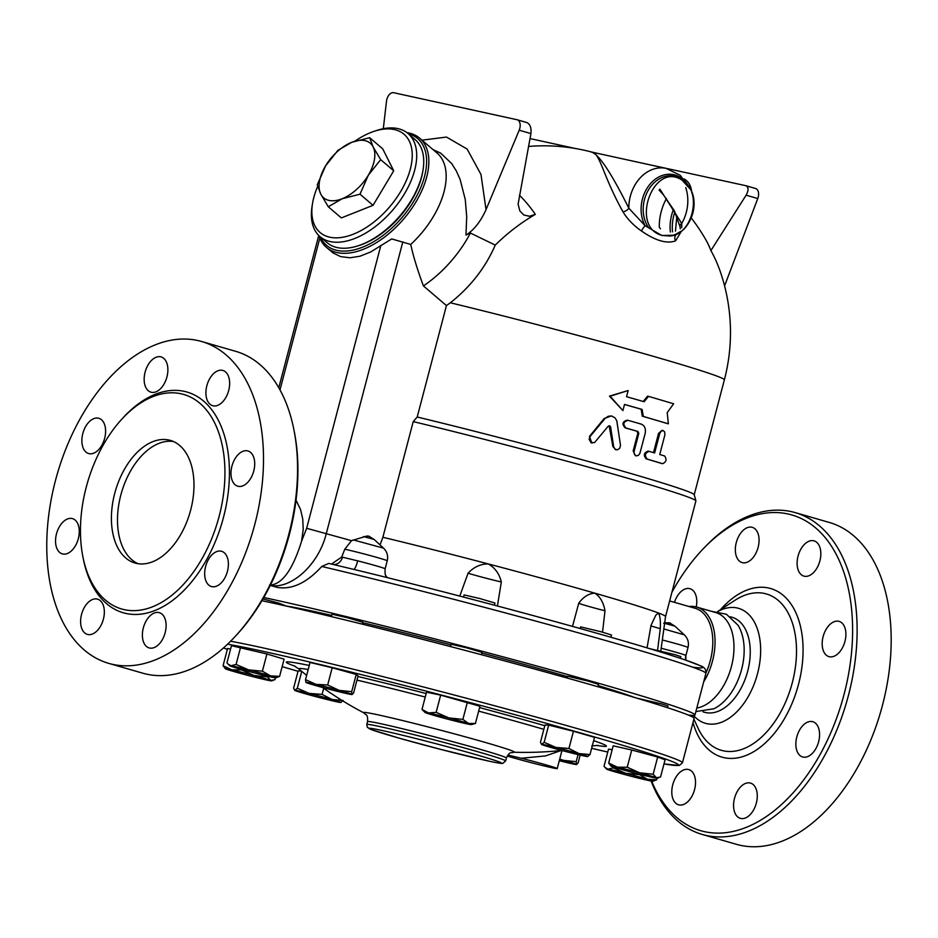 <?xml version="1.0" encoding="UTF-8"?>
<svg xmlns="http://www.w3.org/2000/svg" width="938" height="938" viewBox="0 0 938 938"><rect width="100%" height="100%" fill="white"/><g stroke="black" fill="none" stroke-linecap="round" stroke-linejoin="round"><path stroke-width="1.41" d="M689.031 606.523A49.456 30.086 106.1 0 1 696.758 607.085L715.694 612.549A49.456 30.086 106.1 0 1 732.531 661.689A49.456 30.086 106.1 0 1 696.805 708.038M711.156 611.236L726.493 614.284L737.971 625.165A49.456 30.086 106.1 0 1 741.09 671.327A49.456 30.086 106.1 0 1 713.877 708.765L695.879 711.567M731.98 617.239A49.456 30.086 106.1 0 1 747.422 672.171A49.456 30.086 106.1 0 1 705.716 712.563A49.456 30.086 106.1 0 1 704.555 712.27L703.008 711.825M717.957 611.447A59.821 36.394 106.1 0 1 760.214 658.886A59.821 36.394 106.1 0 1 706.771 723.655A59.821 36.394 106.1 0 1 693.545 715.413M671.948 592.195A164.314 99.979 106.1 0 1 701.87 550.254A164.314 99.979 106.1 0 1 852.607 628.073A164.314 99.979 106.1 0 1 704.637 831.689A164.314 99.979 106.1 0 1 651.676 781.12M749.849 814.946A18.35 11.162 106.1 0 1 740.34 818.346A18.35 11.162 106.1 0 1 733.563 804.956A18.35 11.162 106.1 0 1 740.985 786.49A18.35 11.162 106.1 0 1 750.506 783.089A18.35 11.162 106.1 0 1 757.283 796.479A18.35 11.162 106.1 0 1 749.849 814.946M818.628 741.735A18.35 11.162 106.1 0 1 802.623 756.966A18.35 11.162 106.1 0 1 796.796 736.951A18.35 11.162 106.1 0 1 812.789 721.709A18.35 11.162 106.1 0 1 818.628 741.735M845.044 628.155A18.35 11.162 106.1 0 1 842.172 648.31A18.35 11.162 106.1 0 1 828.946 656.635A18.35 11.162 106.1 0 1 823.025 649.858A18.35 11.162 106.1 0 1 825.897 629.703A18.35 11.162 106.1 0 1 839.111 621.378A18.35 11.162 106.1 0 1 845.044 628.155M813.621 540.757A18.35 11.162 106.1 0 1 814.055 540.863A18.35 11.162 106.1 0 1 819.789 561.229A18.35 11.162 106.1 0 1 804.312 576.225A18.35 11.162 106.1 0 1 803.889 576.12A18.35 11.162 106.1 0 1 798.144 555.753A18.35 11.162 106.1 0 1 813.621 540.757M742.767 530.732A18.35 11.162 106.1 0 1 752.288 527.332A18.35 11.162 106.1 0 1 759.065 540.722A18.35 11.162 106.1 0 1 751.631 559.189A18.35 11.162 106.1 0 1 742.122 562.589A18.35 11.162 106.1 0 1 735.333 549.199A18.35 11.162 106.1 0 1 742.767 530.732M674.469 602.325A18.35 11.162 106.1 0 1 689.993 588.712A18.35 11.162 106.1 0 1 696.242 606.945M679.006 804.921A18.35 11.162 106.1 0 1 678.573 804.816A18.35 11.162 106.1 0 1 672.827 784.449A18.35 11.162 106.1 0 1 688.304 769.453A18.35 11.162 106.1 0 1 688.738 769.559A18.35 11.162 106.1 0 1 694.483 789.937A18.35 11.162 106.1 0 1 679.006 804.921M651.124 781.026A167.503 101.914 -73.9 0 0 702.339 834.492A167.503 101.914 -73.9 0 0 706.255 835.477A167.503 101.914 -73.9 0 0 847.553 698.669A167.503 101.914 -73.9 0 0 795.248 512.629A167.503 101.914 -73.9 0 0 703.441 548.578L701.87 550.254M829.309 522.443A167.503 101.914 106.1 0 1 881.614 708.483A167.503 101.914 106.1 0 1 740.317 845.302A167.503 101.914 106.1 0 1 736.4 844.306L702.351 834.492M696.758 607.085A49.456 30.086 106.1 0 1 703.652 681.949M669.662 600.941L695.093 608.27A47.861 29.125 106.1 0 1 706.044 672.64M665.546 616.594A189.828 5.968 -165.3 0 0 665.546 616.571A189.828 5.968 -165.3 0 0 658.417 612.971A189.828 5.968 -165.3 0 0 594.903 593.179A189.828 5.968 -165.3 0 0 488.252 563.926A189.828 5.968 -165.3 0 0 382.88 537.275L413.224 421.608L417.211 417.011L446.441 305.577L423.425 285.926C417.398 269.687 413.177 255.863 410.727 244.455L391.709 238.92L370.733 251.935L360.016 256.215L350.026 257.774L340.611 256.613L333.107 252.967L326.494 247.421A71.78 40.275 -49.5 0 0 403.715 218.941A71.78 40.275 -49.5 0 0 419.661 138.191A71.78 40.275 -49.5 0 0 408.909 132.985A71.78 40.275 -49.5 0 0 406.916 132.621M650.949 625.904A23.931 0.75 -165.3 0 0 660.282 628.659C660.68 620.921 660.059 615.691 658.417 612.971L655.791 615.258L651.078 625.165L647.044 647.865M660.282 628.659L657.608 650.069M660.821 650.866L665.546 616.571L695.89 500.927A189.828 5.968 -165.3 0 0 695.89 500.81A189.828 5.968 -165.3 0 0 599.593 470.219A189.828 5.968 -165.3 0 0 413.224 421.608M604.987 610.802C603.556 602.642 600.203 596.767 594.903 593.179C588.794 593.473 583.401 596.826 578.734 603.228A23.931 0.75 -165.3 0 0 604.987 610.802L602.536 632.165M695.89 500.81L694.202 494.666A186.639 5.863 -165.3 0 0 600.003 464.72A186.639 5.863 -165.3 0 0 417.211 417.011M680.402 658.324L680.859 656.612L674.762 654.595L649.94 648.733M463.536 597.072L464.099 594.927L479.857 598.55L494.959 603.028L494.385 605.186M610.884 637.242L611.482 634.979L601.129 631.778L580.622 626.889L580.176 628.542M685.877 655.451A9.568 9.544 -50.8 0 0 685.842 660.164L685.877 655.451A23.931 0.75 -165.3 0 0 661.184 648.24M353.661 569.378A9.568 1.829 -75.7 0 0 357.73 560.854A23.931 0.75 -165.3 0 1 385.131 568.803C384.885 573.153 385.19 575.522 386.046 575.897L387.288 577.62M357.73 560.854L342.476 557.195A9.568 8.114 -78.2 0 1 332.896 564.395M270.261 585.429L277.402 587.434C292.07 589.803 306.855 582.815 321.757 566.482L328.757 563.41A238.487 7.492 -165.3 0 1 332.24 564.242L353.603 569.354A238.487 7.492 -165.3 0 1 613.757 638.075A238.487 7.492 -165.3 0 1 692.69 667.106M331.501 564.055L341.713 557.043L344.785 549.222L351.516 540.675L366.793 536.055C366.219 535.833 372.855 536.735 366.793 536.055M296.033 500.106L300.559 509.569L302.74 518.937L303.22 529.478L301.567 541.203C292.609 570.07 281.916 584.714 269.499 585.16C289.197 590.319 318.345 566.235 326.342 533.417L402.812 241.934M333.4 564.512L328.757 563.41M380.031 544.908L382.88 537.275M459.784 596.087L468.039 573.235A23.931 0.75 -165.3 0 0 501.326 581.994C499.333 573.775 494.983 567.748 488.252 563.926C480.514 563.937 473.784 567.044 468.039 573.235M501.326 581.994L497.433 605.995M572.508 626.396L578.734 603.228M517.413 119.841L526.968 122.597C530.193 124.285 531.518 127.943 530.92 133.583L518.104 204.167L519.887 210.98L523.803 214.99L529.431 216.256L535.328 214.38A174.058 135.717 123.4 0 0 495.241 245.088L470.407 233.046L465.963 235.086C473.948 230.056 480.643 221.579 486.025 209.655L480.983 174.491L467.136 149.083L446.488 137.065L421.983 140.172M423.425 285.926A86.144 48.33 -49.5 0 0 470.407 233.046M495.241 245.088C485.485 267.6 470.513 286.829 450.334 302.775L446.441 305.577M535.328 214.38A164.42 97.974 -92.7 0 0 519.371 195.163M450.334 302.775A186.639 5.863 -165.3 0 1 633.115 350.589A186.639 5.863 -165.3 0 1 724.37 379.82A186.639 186.639 0 0 0 720.525 272.313A169.579 133.36 118.7 0 0 710.898 250.563A174.738 101.269 -55.4 0 0 705.693 239.53A186.639 186.639 0 0 0 690.978 217.628M680.836 231.369L674.105 235.227L661.806 235.508L645.074 225.683L628.847 208.224C610.919 172.252 598.362 153.515 591.175 152.015C600.097 152.155 601.75 173.6 622.973 211.836C627.452 219.152 633.631 225.554 641.51 231.029C655.533 240.749 666.895 244.021 675.595 240.855L681.516 231.088M622.973 211.836A4.784 2.263 -30.5 0 0 628.847 208.224A36.688 29.09 -77.6 0 1 666.179 168.394L592.171 152.179A186.639 186.639 0 0 0 528.504 146.445M710.898 250.563L746.12 195.186C748.747 190.344 748.676 187.19 745.921 185.712L621.296 158.569M724.57 285.902L757.763 198.539A7.973 4.854 -73.9 0 0 755.653 188.515A7.973 4.854 -73.9 0 0 755.465 188.468L746.097 185.771M691.787 192.818C691.247 185.923 688.621 181.28 683.908 178.888M660.458 228.755L659.308 227.301A36.383 22.137 106.1 0 1 666.437 198.586M383.302 128.717L386.515 101.14A7.973 4.854 106.1 0 1 393.62 92.698L517.049 119.736A7.973 4.854 106.1 0 1 517.237 119.783A7.973 4.854 106.1 0 1 519.195 130.194L486.025 209.655M433.145 149.693L440.579 153.07L451.659 163.54L456.255 170.845L460.101 179.381L465.271 199.571L466.714 216.795L465.963 235.086M410.727 244.455A71.78 40.275 -49.5 0 0 436.979 152.964L419.661 138.191M659.871 189.113L681.727 223.467A4.784 3.541 170.4 0 0 680.062 226.773L680.062 226.773A4.784 3.541 170.4 0 0 680.062 226.785L680.261 228.766M678.878 232.87A32.185 25.514 -77.6 0 1 676.228 234.652A4.784 4.08 -111 0 0 675.595 240.855M685.725 187.53A36.688 29.09 -77.6 0 1 681.727 223.467L681.738 227.676M688.961 186.814A32.185 25.514 -77.6 0 0 653.282 180.823A32.185 25.514 -77.6 0 0 645.074 225.683A4.784 0.868 -55.3 0 0 641.51 231.029M662.251 235.438L669.791 236.024C693.076 234.887 702.726 190.942 682.032 180.155L682.032 180.155C653.247 160.726 629.363 227.524 662.251 235.438L669.791 236.024C693.076 234.887 702.726 190.942 682.032 180.155L682.032 180.155C653.247 160.726 629.363 227.524 662.251 235.438M675.466 231.135L676.849 216.092L675.466 231.135M318.979 235.708A71.78 40.275 -49.5 0 0 326.494 247.421M408.311 133.747A70.186 39.384 130.5 0 1 402.027 217.51A70.186 39.384 130.5 0 1 320.315 236.915M422.921 170.575A66.199 37.145 130.5 0 1 358.984 245.533M408.03 133.513L415.065 139.516A67.794 38.036 130.5 0 1 400.01 215.775A67.794 38.036 130.5 0 1 327.069 242.672L320.034 236.669A67.794 38.036 -49.5 0 0 392.975 209.772A67.794 38.036 -49.5 0 0 408.03 133.513A67.794 38.036 -49.5 0 0 397.876 128.6A67.794 38.036 -49.5 0 0 376.771 130.441L374.168 131.297A64.605 36.242 130.5 0 1 394.277 129.538A64.605 36.242 130.5 0 1 379.468 217.346A64.605 36.242 130.5 0 1 312.506 203.581A64.605 36.242 130.5 0 1 317.677 186.416M312.506 203.581L312.073 206.29A67.794 38.036 -49.5 0 0 320.034 236.669M355.01 141.11A64.605 36.242 130.5 0 1 374.168 131.297M393.726 170.786L380.676 159.659L368.317 175.207A35.89 20.132 -49.5 0 0 373.148 146.961A35.89 20.132 -49.5 0 0 351.785 142.283A35.89 20.132 -49.5 0 0 325.592 165.85A35.89 20.132 -49.5 0 0 320.761 194.084L317.267 184.833L325.592 165.85L337.961 150.303L351.785 142.283L369.666 137.71L382.716 148.837L393.726 170.786L373.043 205.328L341.338 217.921L328.288 206.782L320.761 194.084A35.89 20.132 -49.5 0 0 342.124 198.762A35.89 20.132 -49.5 0 0 368.317 175.207L359.993 194.189L342.124 198.762L328.288 206.782M373.043 205.328L359.993 194.189M369.666 137.71L373.148 146.961L380.676 159.659M668.384 423.824L643.304 416.413L642.108 409.437L624.52 404.419L622.902 410.586L610.134 396.246L628.155 390.536L626.537 396.704L644.125 401.722L648.557 396.364L673.636 403.774L667.199 412.65L668.384 423.824L667.188 423.542A186.639 5.863 -165.3 0 0 642.331 416.202L641.158 409.226A186.639 5.863 -165.3 0 0 624.497 404.477M622.902 410.586L609.466 396.117L628.155 390.536M643.187 401.523L647.583 396.153L648.557 396.364M615.867 449.701L612.889 446.629L609.137 425.723M591.784 442.971L589.486 436.405L604.142 418.547L611.295 415.968M661.571 463.454L661.384 463.407A186.639 5.863 -165.3 0 0 646.13 458.823C643.257 455.211 643.925 452.644 648.146 451.119L648.99 451.307M649.237 451.366L654.618 452.96L659.836 433.192L661.243 431.117L663.178 430.577L664.632 431.867L664.925 434.716L659.754 454.508L664.632 455.985C666.977 459.491 666.308 462.059 662.603 463.7L647.22 459.081C644.312 455.458 644.992 452.878 649.237 451.366L648.146 451.119M653.505 452.632L658.535 433.426L662.017 430.308L663.178 430.577M636.269 455.868L638.415 455.376L639.915 453.324L645.133 433.544C646.036 428.772 644.734 425.629 641.229 424.117L628.097 420.341C623.231 421.725 622.551 424.293 626.068 428.056L637.992 431.48L638.801 433.368L634.018 451.741L634.405 454.297L636.269 455.868L635.272 455.645L633.173 450.885L637.828 433.157L637.031 431.257A186.639 5.863 -165.3 0 0 625.212 427.88C621.73 424.128 622.41 421.549 627.229 420.165L627.721 420.271M628.097 420.341L627.229 420.165M609.466 396.117L610.134 396.246M641.158 409.226L642.108 409.437M642.331 416.202L643.304 416.413M613.687 446.805L615 449.208L617.544 449.806L619.737 448.235L620.499 445.28L616.805 420.857L615.035 417.867L611.728 416.038L608.399 416.214L605.186 418.254L590.072 436.51L589.111 439.265L591.01 442.642L594.598 442.548L608.152 426.274L609.677 425.782L610.591 426.825L613.687 446.805L612.889 446.629M380.863 245.404L306.656 528.282L301.567 541.203M234.488 637.207L236.059 635.53A164.314 99.979 -73.9 0 0 294.497 432.817L294.063 430.565A167.503 101.914 106.1 0 1 234.488 637.207A167.503 101.914 106.1 0 1 146.703 674.176A167.503 101.914 106.1 0 1 142.799 673.191L108.738 663.365A167.503 101.914 106.1 0 1 57.206 474.194A167.503 101.914 106.1 0 1 201.529 341.479A167.503 101.914 106.1 0 1 253.964 527.461A167.503 101.914 106.1 0 1 112.642 664.362A167.503 101.914 106.1 0 1 108.738 663.365M201.529 341.479L235.59 351.293A167.503 101.914 106.1 0 1 294.063 430.565M97.13 599.03A18.35 11.162 106.1 0 1 97.552 599.148A18.35 11.162 106.1 0 1 103.297 619.514A18.35 11.162 106.1 0 1 87.82 634.51A18.35 11.162 106.1 0 1 87.386 634.393A18.35 11.162 106.1 0 1 81.653 614.015A18.35 11.162 106.1 0 1 97.13 599.03M78.417 525.409A18.35 11.162 106.1 0 1 75.544 545.553A18.35 11.162 106.1 0 1 62.33 553.877A18.35 11.162 106.1 0 1 56.397 547.1A18.35 11.162 106.1 0 1 59.27 526.957A18.35 11.162 106.1 0 1 72.496 518.632A18.35 11.162 106.1 0 1 78.417 525.409M104.657 438.316A18.35 11.162 106.1 0 1 88.653 453.546A18.35 11.162 106.1 0 1 82.814 433.532A18.35 11.162 106.1 0 1 98.818 418.289A18.35 11.162 106.1 0 1 104.657 438.316M160.457 388.778A18.35 11.162 106.1 0 1 150.936 392.166A18.35 11.162 106.1 0 1 144.159 378.776A18.35 11.162 106.1 0 1 151.593 360.309A18.35 11.162 106.1 0 1 161.102 356.909A18.35 11.162 106.1 0 1 167.879 370.311A18.35 11.162 106.1 0 1 160.457 388.778M213.137 405.802A18.35 11.162 106.1 0 1 212.703 405.697A18.35 11.162 106.1 0 1 206.958 385.33A18.35 11.162 106.1 0 1 222.435 370.334A18.35 11.162 106.1 0 1 222.881 370.451A18.35 11.162 106.1 0 1 228.602 390.829A18.35 11.162 106.1 0 1 213.137 405.802M231.838 479.435A18.35 11.162 106.1 0 1 234.711 459.28A18.35 11.162 106.1 0 1 247.925 450.955A18.35 11.162 106.1 0 1 253.858 457.732A18.35 11.162 106.1 0 1 250.985 477.888A18.35 11.162 106.1 0 1 237.771 486.212A18.35 11.162 106.1 0 1 231.838 479.435M205.61 566.529A18.35 11.162 106.1 0 1 221.614 551.298A18.35 11.162 106.1 0 1 227.442 571.312A18.35 11.162 106.1 0 1 211.437 586.543A18.35 11.162 106.1 0 1 205.61 566.529M149.81 616.067A18.35 11.162 106.1 0 1 159.319 612.666A18.35 11.162 106.1 0 1 166.108 626.068A18.35 11.162 106.1 0 1 158.674 644.535A18.35 11.162 106.1 0 1 149.154 647.924A18.35 11.162 106.1 0 1 142.377 634.534A18.35 11.162 106.1 0 1 149.81 616.067M124.379 609.677A111.669 67.946 106.1 0 1 121.764 609.02A111.669 67.946 106.1 0 1 87.433 482.836A111.669 67.946 106.1 0 1 183.696 394.441A111.669 67.946 106.1 0 1 218.566 518.468A111.669 67.946 106.1 0 1 124.379 609.677M168.887 440.028A63.807 38.821 106.1 0 1 170.376 440.403A63.807 38.821 106.1 0 1 189.992 512.511A63.807 38.821 106.1 0 1 134.978 563.023A63.807 38.821 106.1 0 1 115.057 492.145A63.807 38.821 106.1 0 1 168.887 440.028M173.354 441.481A63.807 38.821 -73.9 0 0 121.471 492.72A63.807 38.821 -73.9 0 0 138.121 563.703M263.777 597.529A243.27 7.645 14.7 0 1 274.166 599.769A243.27 7.645 14.7 0 1 537.146 666.097A243.27 7.645 14.7 0 1 694.988 714.979A243.27 7.645 14.7 0 1 688.258 715.026M636.961 698.177L661.806 703.946L667.903 705.962L667.457 707.674M262.945 598.96L278.668 603.064L286.43 606.1M331.36 616.606L331.993 614.202L347.541 617.767L362.854 622.293L362.361 624.169M450.545 646.587L451.155 644.265L466.901 647.9L482.003 652.379L481.393 654.701M567.197 678.045L567.666 676.239L588.185 681.129L598.526 684.33L597.905 686.733M286.442 606.054A187.436 5.886 14.7 0 1 316.739 612.045A187.436 5.886 14.7 0 1 331.677 615.398M362.748 622.703A187.436 5.886 14.7 0 1 450.99 644.898M481.839 653.012A187.436 5.886 14.7 0 1 567.56 676.638M598.186 685.619A187.436 5.886 14.7 0 1 634.323 697.38M261.913 600.719A243.27 7.645 14.7 0 1 273.275 603.169A243.27 7.645 14.7 0 1 536.255 669.486A243.27 7.645 14.7 0 1 694.097 718.379L682.442 762.793A243.27 7.645 -165.3 0 0 524.612 713.9A243.27 7.645 -165.3 0 0 261.632 647.583A243.27 7.645 -165.3 0 0 230.607 641.229M608.668 763.016L617.415 767.19A23.931 0.75 -165.3 0 0 610.943 766.065L608.668 763.016L613.194 745.804L631.743 750.013L657.679 757.025L665.065 759.827L660.54 777.039L656.319 777.708A23.931 0.75 -165.3 0 0 639.657 772.806L653.165 774.237L656.319 777.708A23.931 0.75 -165.3 0 1 657.163 778.188L658.804 777.743M605.045 767.495L608.047 769.16A23.931 0.75 -165.3 0 0 606.675 769.113L604.025 766.323L608.539 749.11L612.162 749.732M305.53 679.663L316.059 684.388A23.931 0.75 -165.3 0 0 305.894 682.395L305.882 682.395A23.931 0.75 -165.3 0 0 305.917 682.43L305.53 679.663L310.044 662.451L332.193 667.762L356.217 674.445L358.093 675.829L353.579 693.041L352.102 694.425A23.931 0.75 -165.3 0 0 339.146 690.38A23.931 0.75 -165.3 0 0 316.059 684.388L327.679 684.975L339.146 690.38L351.703 691.658L352.113 694.53A23.931 0.75 -165.3 0 0 352.102 694.425M440.672 695.14L436.147 712.352L448.962 717.933A23.931 0.75 -165.3 0 0 428.537 712.939A23.931 0.75 -165.3 0 0 425.043 712.481L421.994 709.409L426.52 692.197L440.672 695.14L479.939 706.255L475.425 723.468L471.275 724.605A23.931 0.75 -165.3 0 0 468.601 723.491A23.931 0.75 -165.3 0 0 448.962 717.933L462.868 719.387L468.601 723.491L475.425 723.468M573.458 731.265L568.944 748.477L578.934 753.577A23.931 0.75 -165.3 0 0 556.011 747.469A23.931 0.75 -165.3 0 0 541.765 744.35A23.931 0.75 -165.3 0 0 541.566 744.432L540.452 742.239L544.966 725.027L548.683 725.109L573.458 731.265L594.528 737.338L590.002 754.551L587.61 756.579A23.931 0.75 -165.3 0 0 587.786 756.567A23.931 0.75 -165.3 0 0 578.934 753.577L590.002 754.551M223.068 665.675L231.803 669.849A23.931 0.75 -165.3 0 0 225.343 668.735L223.068 665.675L227.582 648.463L230.56 649.143M294.919 690.274L297.311 688.246L309.153 693.393A23.931 0.75 -165.3 0 0 294.919 690.274A23.931 0.75 -165.3 0 0 294.72 690.356L293.606 688.164L298.12 670.951L301.344 671.022M227.969 664.069L230.971 665.745A23.931 0.75 -165.3 0 0 229.611 665.687L226.949 662.908L231.463 645.696L266.92 653.985L284.108 659.18L279.594 676.392L275.831 677.811A23.931 0.75 -165.3 0 0 270.449 675.852A23.931 0.75 -165.3 0 0 248.699 669.896A23.931 0.75 -165.3 0 0 230.971 665.745L236.083 664.456L248.699 669.896L262.406 671.198L270.449 675.852L279.594 676.392M240.597 647.243L236.083 664.456M229.611 665.687A23.931 0.75 -165.3 0 0 235.004 667.563A23.931 0.75 -165.3 0 0 256.754 673.531A23.931 0.75 -165.3 0 0 274.482 677.682A23.931 0.75 -165.3 0 0 275.831 677.811M578.066 754.598L576.213 761.656L576.624 764.529A23.931 0.75 -165.3 0 0 576.612 764.423L578.089 763.051L580.176 755.09M559.74 759.03L563.656 760.378L576.213 761.656M507.927 755.031L521.282 758.256L545.541 755.911L561.123 750.506M576.612 764.423A23.931 0.75 -165.3 0 0 563.656 760.378A23.931 0.75 -165.3 0 0 559.669 759.288M559.306 760.695A23.931 0.75 -165.3 0 0 566.47 762.465A23.931 0.75 -165.3 0 0 576.624 764.529M657.679 757.025L653.165 774.237M610.943 766.065A23.931 0.75 -165.3 0 0 611.822 766.475A23.931 0.75 -165.3 0 0 628.483 771.376A23.931 0.75 -165.3 0 0 650.726 776.992A23.931 0.75 -165.3 0 0 657.163 778.188M656.659 779.806L652.907 781.237A23.931 0.75 -165.3 0 0 647.525 779.279L656.659 779.806L657.081 778.2M606.675 769.113A23.931 0.75 -165.3 0 0 612.08 770.989A23.931 0.75 -165.3 0 0 633.83 776.957A23.931 0.75 -165.3 0 0 651.558 781.096A23.931 0.75 -165.3 0 0 652.907 781.237M294.72 690.356A23.931 0.75 -165.3 0 0 303.595 693.264A23.931 0.75 -165.3 0 0 326.518 699.385A23.931 0.75 -165.3 0 0 340.764 702.503A23.931 0.75 -165.3 0 0 340.94 702.492A23.931 0.75 -165.3 0 0 332.087 699.502A23.931 0.75 -165.3 0 0 309.153 693.393L322.086 694.401L332.087 699.502L343.156 700.475L340.764 702.503M301.743 671.362L297.311 688.246M323.692 688.281L322.086 694.401M225.343 668.735A23.931 0.75 -165.3 0 0 226.21 669.134A23.931 0.75 -165.3 0 0 242.872 674.047A23.931 0.75 -165.3 0 0 265.126 679.663A23.931 0.75 -165.3 0 0 271.563 680.859A23.931 0.75 -165.3 0 0 270.707 680.367A23.931 0.75 -165.3 0 0 254.046 675.466A23.931 0.75 -165.3 0 0 231.803 669.849L241.629 669.896L254.046 675.466L267.565 676.908L270.707 680.367L274.94 679.698L275.432 677.811M267.74 676.239L267.565 676.908M266.92 653.985L262.406 671.198M332.193 667.762L327.679 684.975M356.217 674.445L351.703 691.658M305.917 682.43A23.931 0.75 -165.3 0 0 318.873 686.464A23.931 0.75 -165.3 0 0 341.96 692.467A23.931 0.75 -165.3 0 0 352.113 694.53M467.382 702.175L462.868 719.387M421.994 709.409L428.537 712.939L436.147 712.352M425.043 712.481A23.931 0.75 -165.3 0 0 427.74 713.513A23.931 0.75 -165.3 0 0 447.367 719.071A23.931 0.75 -165.3 0 0 467.804 724.054A23.931 0.75 -165.3 0 0 471.275 724.605M617.415 767.19L627.229 767.225L639.657 772.806A23.931 0.75 -165.3 0 0 617.415 767.19M631.743 750.013L627.229 767.225M608.047 769.16L613.147 767.87L625.775 773.311A23.931 0.75 -165.3 0 0 608.047 769.16M613.382 767.014L613.147 767.87M625.775 773.311L639.47 774.612L647.525 779.279A23.931 0.75 -165.3 0 0 625.775 773.311M541.765 744.35L544.157 742.321L556.011 747.469L568.944 748.477M541.566 744.432A23.931 0.75 -165.3 0 0 550.454 747.34A23.931 0.75 -165.3 0 0 573.376 753.46A23.931 0.75 -165.3 0 0 587.61 756.579M548.683 725.109L544.157 742.321M521.282 758.256A28.715 0.903 14.7 0 1 557.231 768.574A28.715 0.903 14.7 0 1 538.131 764.447A28.715 0.903 14.7 0 1 507.235 756.028M717.805 611.424L735.017 600.261A81.36 49.503 106.1 0 1 796.151 660.129A81.36 49.503 106.1 0 1 723.245 750.799A81.36 49.503 106.1 0 1 698.118 728.275L693.885 719.153M693.006 722.541A87.738 53.384 -73.9 0 0 724.054 757.67A87.738 53.384 -73.9 0 0 803.045 647.279A87.738 53.384 -73.9 0 0 720.513 609.665M691.329 715.342A87.738 53.384 -73.9 0 0 691.54 716.48M664.62 623.348L674.891 626.138L684.33 634.85L663.846 628.964M662.322 639.974A23.931 0.75 14.7 0 1 688.023 647.49L685.913 655.533M342.476 557.195A23.931 0.75 -165.3 0 0 341.713 557.043M351.516 540.675L306.656 528.282M344.785 549.222A23.931 0.75 14.7 0 1 370.85 555.742A23.931 0.75 14.7 0 1 387.23 560.783C388.332 555.882 387.089 551.661 383.536 548.144L353.239 539.913M363.487 536.571L374.098 539.432L368.939 536.243M321.757 566.482A243.27 7.645 14.7 0 1 572.344 631.145A243.27 7.645 14.7 0 1 705.915 673.343C706.337 669.802 704.59 667.305 700.686 665.874L684.799 659.801C663.518 652.578 629.609 642.424 583.073 629.351C512.5 609.524 421.115 585.64 352.242 569.026L352.313 569.038M746.12 195.186L757.763 198.539M673.496 209.244A32.185 19.581 -73.9 0 0 670.342 232.014M530.92 133.583L519.195 130.194M648.756 227.922A30.919 24.517 -77.6 0 1 652.051 184.927A30.919 24.517 -77.6 0 1 686.792 184.083M675.759 234.441A30.919 24.517 -77.6 0 1 674.105 235.227M674.891 211.871A30.919 18.819 -73.9 0 0 672.523 231.838M604.142 418.547L604.811 418.676M589.486 436.405L590.072 436.51M609.876 426.813L610.615 426.966M658.535 433.426L659.672 433.684M646.13 458.823L647.22 459.081M633.173 450.885L634.147 451.108M625.212 427.88L626.068 428.056M637.031 431.257L637.992 431.48M637.828 433.157L638.801 433.368M279.993 389.903L319.835 238.064M83.001 557.289A114.858 69.881 -73.9 0 0 125.997 613.464A114.858 69.881 -73.9 0 0 229.423 470.501A114.858 69.881 -73.9 0 0 123.277 417.574M227.559 644.195A240.081 7.539 14.7 0 1 263.25 651.371A240.081 7.539 14.7 0 1 559.576 727.02A240.081 7.539 14.7 0 1 663.987 763.907M607.765 752.053A240.081 7.539 14.7 0 1 591.644 748.313L607.765 752.065M298.038 671.28A240.081 7.539 14.7 0 1 282.15 666.637L298.038 671.28M227.348 649.354A240.081 7.539 14.7 0 1 223.49 647.947M544.79 725.707A165.498 5.194 -165.3 0 0 479.588 707.604M426.169 693.534A165.498 5.194 -165.3 0 0 357.917 676.497M309.259 665.452A165.498 5.194 -165.3 0 0 295.13 666.285M596.627 745.382A165.498 5.194 -165.3 0 0 593.648 740.657M478.661 711.121A151.581 4.76 14.7 0 1 535.68 726.973A151.581 4.76 14.7 0 1 543.841 729.342M293.746 665.546L299.116 669.146A151.581 4.76 14.7 0 1 308.192 669.509M356.979 680.097A151.581 4.76 14.7 0 1 425.242 697.04M322.566 687.484A347.764 347.764 0 0 0 364.143 713.009C365.597 715.471 368.048 713.197 367.532 721.592A71.78 2.251 14.7 0 1 382.223 724.03A71.78 2.251 14.7 0 1 459.819 743.6A71.78 2.251 14.7 0 1 506.403 758.021C510.073 750.459 511.093 753.636 513.567 752.217A77.971 2.451 -165.3 0 0 513.567 752.217A77.971 2.451 -165.3 0 0 468.59 737.737A77.971 2.451 -165.3 0 0 379.48 715.155A77.971 2.451 -165.3 0 0 364.143 713.009A77.971 2.451 -165.3 0 0 364.155 713.021M381.473 726.927A71.78 2.251 -165.3 0 0 366.77 724.488L367.356 727.337L371.12 729.518L399.482 738.253L440.813 749.427L489.941 761.351C502.967 764.048 502.135 763.391 502.862 763.356L505.641 760.917A71.78 2.251 -165.3 0 0 459.069 746.496A71.78 2.251 -165.3 0 0 381.473 726.927M383.091 730.702A68.591 2.157 14.7 0 1 496.906 761.07A68.591 2.157 14.7 0 1 426.192 745.581A68.591 2.157 14.7 0 1 383.091 730.702M730.409 616.794L731.957 617.239M692.15 715.401L693.018 717.265M829.204 522.419L795.143 512.594M684.33 634.85C687.882 638.379 689.113 642.589 688.023 647.49M663.658 623.195C665.089 622.269 677.834 623.278 663.658 623.195M674.891 626.138L669.709 622.949M385.131 568.803L387.23 560.783M383.536 548.144L374.098 539.432M745.921 185.712L755.653 188.515M526.968 122.597L517.237 119.783M575.299 148.485L529.982 138.566M680.05 226.726L674.34 210.792L663.729 195.221L659.062 190.015M669.791 236.024C677.283 234.488 682.653 231.428 685.924 226.867C697.286 212.223 694.671 195.632 690.603 189.523L682.149 180.225M666.179 168.394L680.179 175.265L689.582 187.752M724.37 379.82L694.226 494.725M615.457 449.642L616.278 449.818M610.943 415.886L611.658 416.026M591.468 442.924L592.101 443.041M694.988 714.979L705.915 673.343M223.467 647.959L227.348 649.366M663.987 763.919L679.393 765.455L682.442 762.793M591.749 745.909L598.21 745.417M299.116 669.146L299.116 669.146A347.764 347.764 0 0 0 306.644 675.383M513.567 752.217A347.764 347.764 0 0 0 561.698 750.447M271.563 680.859L273.204 680.413M367.532 721.592L366.77 724.488M506.403 758.021L505.641 760.917M561.968 750.517L557.231 768.574M278.785 387.757L318.744 235.473"/></g></svg>
